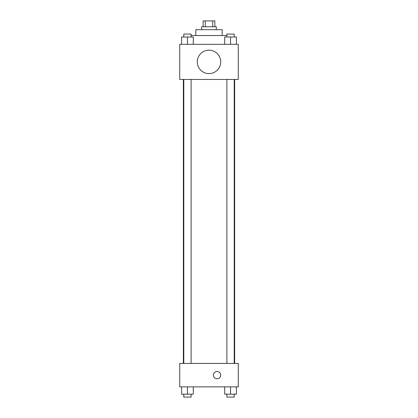 <?xml version="1.0" encoding="UTF-8"?>
<svg xmlns="http://www.w3.org/2000/svg" width="418" height="418" viewBox="0 0 418 418"><rect width="100%" height="100%" fill="white"/><g stroke="black" fill="none" stroke-linecap="round" stroke-linejoin="round"><path stroke-width="0.63" d="M205.243 26.757L205.243 20.9L203.143 20.9L203.143 26.757M205.243 20.9L214.857 20.9L214.857 26.757M212.757 26.757L212.757 20.9M201.68 29.683L201.68 26.757L216.32 26.757L216.32 29.683M195.828 35.54L195.828 29.683L222.172 29.683L222.172 35.54M191.11 35.54L226.89 35.54M179.724 44.318L238.276 44.318L238.276 79.451L179.724 79.451L179.724 44.318M209 73.599A11.709 11.709 0 0 1 198.858 56.033A11.709 11.709 0 0 1 219.142 56.033A11.709 11.709 0 0 1 209 73.599M179.724 363.43L238.276 363.43L238.276 386.854L179.724 386.854L179.724 363.43M217.052 378.802A3.657 3.657 0 0 1 213.885 373.311A3.657 3.657 0 0 1 220.223 373.311A3.657 3.657 0 0 1 217.052 378.802M224.691 386.854L224.691 394.174L236.405 394.174L236.405 386.854L236.405 394.174M230.548 394.174L230.548 386.854M234.205 394.174L234.205 397.1L226.89 397.1L226.89 394.174M181.595 386.854L181.595 394.174L193.309 394.174L193.309 386.854L193.309 394.174M187.452 394.174L187.452 386.854M191.11 394.174L191.11 397.1L183.795 397.1L183.795 394.174M224.691 44.318L224.691 37.003L236.405 37.003L236.405 44.318L236.405 37.003M230.548 44.318L230.548 37.003M234.205 37.003L234.205 34.072L226.89 34.072L226.89 37.003M181.595 44.318L181.595 37.003L193.309 37.003L193.309 44.318L193.309 37.003M187.452 44.318L187.452 37.003M191.11 37.003L191.11 34.072L183.795 34.072L183.795 37.003M234.644 363.43L234.644 79.451M183.356 363.43L183.356 79.451M226.89 79.451L226.89 363.43M234.205 79.451L234.205 363.43M191.11 363.43L191.11 79.451M183.795 363.43L183.795 79.451"/></g></svg>

